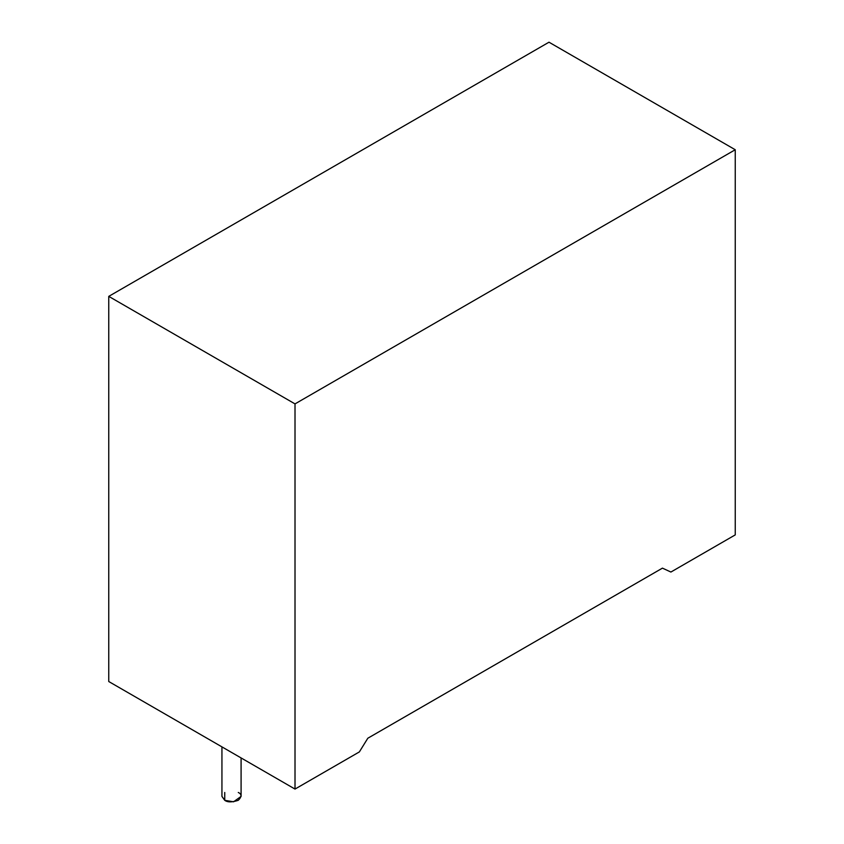 <?xml version="1.0" encoding="UTF-8"?>
<svg xmlns="http://www.w3.org/2000/svg" width="844" height="844" viewBox="0 0 844 844"><rect width="100%" height="100%" fill="white"/><g stroke="black" fill="none" stroke-linecap="round" stroke-linejoin="round"><path stroke-width="1.27" d="M221.94 746.877L221.94 796.398L224.736 800.312L233.566 801.8L241.089 796.398L241.089 757.933M238.282 792.484C241.869 794.109 241.869 796.725 238.282 800.312C232.068 802.38 227.553 802.38 224.736 800.312L224.736 792.484M359.354 751.92L295.01 789.066L108.76 681.53L108.76 296.371L548.99 42.2L735.24 149.736L295.01 403.896L295.01 789.066L359.354 751.92L367.815 738.236L662.434 568.139L670.906 572.042L735.24 534.896L735.24 149.736L735.24 534.896L670.906 572.042L662.434 568.139L367.815 738.236L359.354 751.92M295.01 789.066L295.01 403.896L108.76 296.371L108.76 681.53L295.01 789.066M295.01 403.896L735.24 149.736L548.99 42.2L108.76 296.371L295.01 403.896"/></g></svg>
